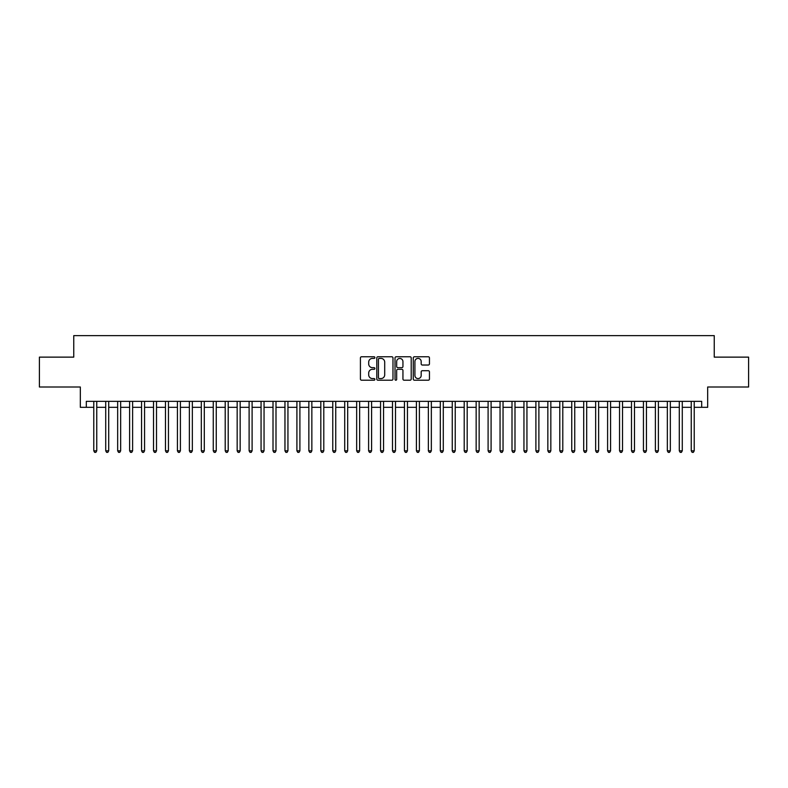 <?xml version="1.0" encoding="UTF-8"?>
<svg xmlns="http://www.w3.org/2000/svg" width="788" height="788" viewBox="0 0 788 788"><rect width="100%" height="100%" fill="white"/><g stroke="black" fill="none" stroke-linecap="round" stroke-linejoin="round"><path stroke-width="1.18" d="M374.881 357.585A0.818 0.818 0 0 0 374.064 356.757L361.594 356.757A1.172 1.172 0 0 0 360.421 357.929L360.421 379.048A1.172 1.172 0 0 0 361.594 380.22L374.064 380.22A0.818 0.818 0 0 0 374.881 379.392A0.818 0.818 0 0 0 374.064 378.575L372.448 378.575A3.753 3.753 0 0 1 368.695 374.822L368.695 373.059A3.753 3.753 0 0 1 372.448 369.306L374.064 369.306A0.818 0.818 0 0 0 374.881 368.489A0.818 0.818 0 0 0 374.064 367.671L372.448 367.671A3.753 3.753 0 0 1 368.695 363.918L368.695 362.155A3.753 3.753 0 0 1 372.448 358.402L374.064 358.402A0.818 0.818 0 0 0 374.881 357.585M428.278 365.031A1.172 1.172 0 0 0 429.45 363.859L429.45 357.929A1.172 1.172 0 0 0 428.278 356.757L414.439 356.757A1.172 1.172 0 0 0 413.267 357.929L413.267 379.048A1.172 1.172 0 0 0 414.439 380.22L428.278 380.22A1.172 1.172 0 0 0 429.45 379.048L429.45 371.887A1.172 1.172 0 0 0 428.278 370.715L422.358 370.715A1.172 1.172 0 0 0 421.186 371.887L421.186 375.433A3.142 3.142 0 0 1 418.044 378.575A3.142 3.142 0 0 1 414.912 375.433L414.912 361.534A3.142 3.142 0 0 1 418.044 358.402A3.142 3.142 0 0 1 421.186 361.534L421.186 363.859A1.172 1.172 0 0 0 422.358 365.031L428.278 365.031M86.306 407.327L86.306 401.348L701.694 401.348L701.694 407.327L707.673 407.327L707.673 387.006L748.6 387.006L748.6 357.131L714.243 357.131L714.243 335.629L73.757 335.629L73.757 357.131L39.4 357.131L39.4 387.006L80.327 387.006L80.327 407.327L93.772 407.327M392.976 357.929A1.172 1.172 0 0 0 391.803 356.757L377.964 356.757A1.172 1.172 0 0 0 376.792 357.929L376.792 379.048A1.172 1.172 0 0 0 377.964 380.22L391.803 380.22A1.172 1.172 0 0 0 392.976 379.048L392.976 357.929M396.197 356.757L410.036 356.757A1.172 1.172 0 0 1 411.208 357.929L411.208 379.048A1.172 1.172 0 0 1 410.036 380.22L404.116 380.22A1.172 1.172 0 0 1 402.944 379.048L402.944 370.478A1.172 1.172 0 0 0 401.772 369.306L397.841 369.306A1.172 1.172 0 0 0 396.669 370.478L396.669 379.392A0.818 0.818 0 0 1 395.852 380.22A0.818 0.818 0 0 1 395.024 379.392L395.024 357.929A1.172 1.172 0 0 1 396.197 356.757M96.757 407.327L105.72 407.327M108.705 407.327L117.668 407.327M120.653 407.327L129.616 407.327M132.611 407.327L141.564 407.327M144.559 407.327L153.522 407.327M156.507 407.327L165.47 407.327M168.455 407.327L177.418 407.327M180.403 407.327L189.366 407.327M192.351 407.327L201.314 407.327M204.299 407.327L213.262 407.327M216.257 407.327L225.21 407.327M228.205 407.327L237.168 407.327M240.153 407.327L249.116 407.327M252.101 407.327L261.064 407.327M264.049 407.327L273.012 407.327M275.997 407.327L284.961 407.327M287.945 407.327L296.909 407.327M299.903 407.327L308.857 407.327M311.851 407.327L320.815 407.327M323.799 407.327L332.763 407.327M335.747 407.327L344.711 407.327M347.695 407.327L356.659 407.327M359.643 407.327L368.607 407.327M371.591 407.327L380.555 407.327M383.549 407.327L392.503 407.327M395.497 407.327L404.451 407.327M407.445 407.327L416.409 407.327M419.393 407.327L428.357 407.327M431.341 407.327L440.305 407.327M443.289 407.327L452.253 407.327M455.237 407.327L464.201 407.327M467.185 407.327L476.149 407.327M479.143 407.327L488.097 407.327M491.091 407.327L500.055 407.327M503.039 407.327L512.003 407.327M514.988 407.327L523.951 407.327M526.936 407.327L535.899 407.327M538.884 407.327L547.847 407.327M550.832 407.327L559.795 407.327M562.79 407.327L571.743 407.327M574.738 407.327L583.701 407.327M586.686 407.327L595.649 407.327M598.634 407.327L607.597 407.327M610.582 407.327L619.545 407.327M622.53 407.327L631.493 407.327M634.478 407.327L643.441 407.327M646.436 407.327L655.389 407.327M658.384 407.327L667.347 407.327M670.332 407.327L679.295 407.327M682.28 407.327L691.243 407.327M694.228 407.327L701.694 407.327M379.255 358.402A0.818 0.818 0 0 0 378.427 359.22L378.427 377.757A0.818 0.818 0 0 0 379.255 378.575L380.949 378.575A3.753 3.753 0 0 0 384.702 374.822L384.702 362.155A3.753 3.753 0 0 0 380.949 358.402L379.255 358.402M402.944 361.594A3.142 3.142 0 0 0 399.802 358.461A3.142 3.142 0 0 0 396.669 361.594L396.669 366.499A1.172 1.172 0 0 0 397.841 367.671L401.772 367.671A1.172 1.172 0 0 0 402.944 366.499L402.944 361.594M96.757 401.348L96.757 450.815L93.772 450.815L93.772 401.348M96.757 450.815L95.86 452.371L94.668 452.371L93.772 450.815M108.705 401.348L108.705 450.815L105.72 450.815L105.72 401.348M108.705 450.815L107.808 452.371L106.616 452.371L105.72 450.815M120.653 401.348L120.653 450.815L117.668 450.815L117.668 401.348M120.653 450.815L119.756 452.371L118.564 452.371L117.668 450.815M132.611 401.348L132.611 450.815L129.616 450.815L129.616 401.348M132.611 450.815L131.714 452.371L130.512 452.371L129.616 450.815M144.559 401.348L144.559 450.815L141.564 450.815L141.564 401.348M144.559 450.815L143.662 452.371L142.461 452.371L141.564 450.815M156.507 401.348L156.507 450.815L153.522 450.815L153.522 401.348M156.507 450.815L155.61 452.371L154.409 452.371L153.522 450.815M168.455 401.348L168.455 450.815L165.47 450.815L165.47 401.348M168.455 450.815L167.558 452.371L166.367 452.371L165.47 450.815M180.403 401.348L180.403 450.815L177.418 450.815L177.418 401.348M180.403 450.815L179.506 452.371L178.315 452.371L177.418 450.815M192.351 401.348L192.351 450.815L189.366 450.815L189.366 401.348M192.351 450.815L191.454 452.371L190.263 452.371L189.366 450.815M204.299 401.348L204.299 450.815L201.314 450.815L201.314 401.348M204.299 450.815L203.403 452.371L202.211 452.371L201.314 450.815M216.257 401.348L216.257 450.815L213.262 450.815L213.262 401.348M216.257 450.815L215.36 452.371L214.159 452.371L213.262 450.815M228.205 401.348L228.205 450.815L225.21 450.815L225.21 401.348M228.205 450.815L227.308 452.371L226.107 452.371L225.21 450.815M240.153 401.348L240.153 450.815L237.168 450.815L237.168 401.348M240.153 450.815L239.256 452.371L238.055 452.371L237.168 450.815M252.101 401.348L252.101 450.815L249.116 450.815L249.116 401.348M252.101 450.815L251.205 452.371L250.013 452.371L249.116 450.815M264.049 401.348L264.049 450.815L261.064 450.815L261.064 401.348M264.049 450.815L263.153 452.371L261.961 452.371L261.064 450.815M275.997 401.348L275.997 450.815L273.012 450.815L273.012 401.348M275.997 450.815L275.101 452.371L273.909 452.371L273.012 450.815M287.945 401.348L287.945 450.815L284.961 450.815L284.961 401.348M287.945 450.815L287.049 452.371L285.857 452.371L284.961 450.815M299.903 401.348L299.903 450.815L296.909 450.815L296.909 401.348M299.903 450.815L299.007 452.371L297.805 452.371L296.909 450.815M311.851 401.348L311.851 450.815L308.857 450.815L308.857 401.348M311.851 450.815L310.955 452.371L309.753 452.371L308.857 450.815M323.799 401.348L323.799 450.815L320.815 450.815L320.815 401.348M323.799 450.815L322.903 452.371L321.701 452.371L320.815 450.815M335.747 401.348L335.747 450.815L332.763 450.815L332.763 401.348M335.747 450.815L334.851 452.371L333.659 452.371L332.763 450.815M347.695 401.348L347.695 450.815L344.711 450.815L344.711 401.348M347.695 450.815L346.799 452.371L345.607 452.371L344.711 450.815M359.643 401.348L359.643 450.815L356.659 450.815L356.659 401.348M359.643 450.815L358.747 452.371L357.555 452.371L356.659 450.815M371.591 401.348L371.591 450.815L368.607 450.815L368.607 401.348M371.591 450.815L370.695 452.371L369.503 452.371L368.607 450.815M383.549 401.348L383.549 450.815L380.555 450.815L380.555 401.348M383.549 450.815L382.653 452.371L381.451 452.371L380.555 450.815M395.497 401.348L395.497 450.815L392.503 450.815L392.503 401.348M395.497 450.815L394.601 452.371L393.399 452.371L392.503 450.815M407.445 401.348L407.445 450.815L404.451 450.815L404.451 401.348M407.445 450.815L406.549 452.371L405.347 452.371L404.451 450.815M419.393 401.348L419.393 450.815L416.409 450.815L416.409 401.348M419.393 450.815L418.497 452.371L417.305 452.371L416.409 450.815M431.341 401.348L431.341 450.815L428.357 450.815L428.357 401.348M431.341 450.815L430.445 452.371L429.253 452.371L428.357 450.815M443.289 401.348L443.289 450.815L440.305 450.815L440.305 401.348M443.289 450.815L442.393 452.371L441.201 452.371L440.305 450.815M455.237 401.348L455.237 450.815L452.253 450.815L452.253 401.348M455.237 450.815L454.341 452.371L453.149 452.371L452.253 450.815M467.185 401.348L467.185 450.815L464.201 450.815L464.201 401.348M467.185 450.815L466.299 452.371L465.097 452.371L464.201 450.815M479.143 401.348L479.143 450.815L476.149 450.815L476.149 401.348M479.143 450.815L478.247 452.371L477.045 452.371L476.149 450.815M491.091 401.348L491.091 450.815L488.097 450.815L488.097 401.348M491.091 450.815L490.195 452.371L488.993 452.371L488.097 450.815M503.039 401.348L503.039 450.815L500.055 450.815L500.055 401.348M503.039 450.815L502.143 452.371L500.951 452.371L500.055 450.815M514.988 401.348L514.988 450.815L512.003 450.815L512.003 401.348M514.988 450.815L514.091 452.371L512.899 452.371L512.003 450.815M526.936 401.348L526.936 450.815L523.951 450.815L523.951 401.348M526.936 450.815L526.039 452.371L524.847 452.371L523.951 450.815M538.884 401.348L538.884 450.815L535.899 450.815L535.899 401.348M538.884 450.815L537.987 452.371L536.795 452.371L535.899 450.815M550.832 401.348L550.832 450.815L547.847 450.815L547.847 401.348M550.832 450.815L549.945 452.371L548.744 452.371L547.847 450.815M562.79 401.348L562.79 450.815L559.795 450.815L559.795 401.348M562.79 450.815L561.893 452.371L560.692 452.371L559.795 450.815M574.738 401.348L574.738 450.815L571.743 450.815L571.743 401.348M574.738 450.815L573.841 452.371L572.64 452.371L571.743 450.815M586.686 401.348L586.686 450.815L583.701 450.815L583.701 401.348M586.686 450.815L585.789 452.371L584.597 452.371L583.701 450.815M598.634 401.348L598.634 450.815L595.649 450.815L595.649 401.348M598.634 450.815L597.737 452.371L596.546 452.371L595.649 450.815M610.582 401.348L610.582 450.815L607.597 450.815L607.597 401.348M610.582 450.815L609.685 452.371L608.494 452.371L607.597 450.815M622.53 401.348L622.53 450.815L619.545 450.815L619.545 401.348M622.53 450.815L621.634 452.371L620.442 452.371L619.545 450.815M634.478 401.348L634.478 450.815L631.493 450.815L631.493 401.348M634.478 450.815L633.591 452.371L632.39 452.371L631.493 450.815M646.436 401.348L646.436 450.815L643.441 450.815L643.441 401.348M646.436 450.815L645.539 452.371L644.338 452.371L643.441 450.815M658.384 401.348L658.384 450.815L655.389 450.815L655.389 401.348M658.384 450.815L657.487 452.371L656.286 452.371L655.389 450.815M670.332 401.348L670.332 450.815L667.347 450.815L667.347 401.348M670.332 450.815L669.436 452.371L668.244 452.371L667.347 450.815M682.28 401.348L682.28 450.815L679.295 450.815L679.295 401.348M682.28 450.815L681.384 452.371L680.192 452.371L679.295 450.815M694.228 401.348L694.228 450.815L691.243 450.815L691.243 401.348M694.228 450.815L693.332 452.371L692.14 452.371L691.243 450.815"/></g></svg>
